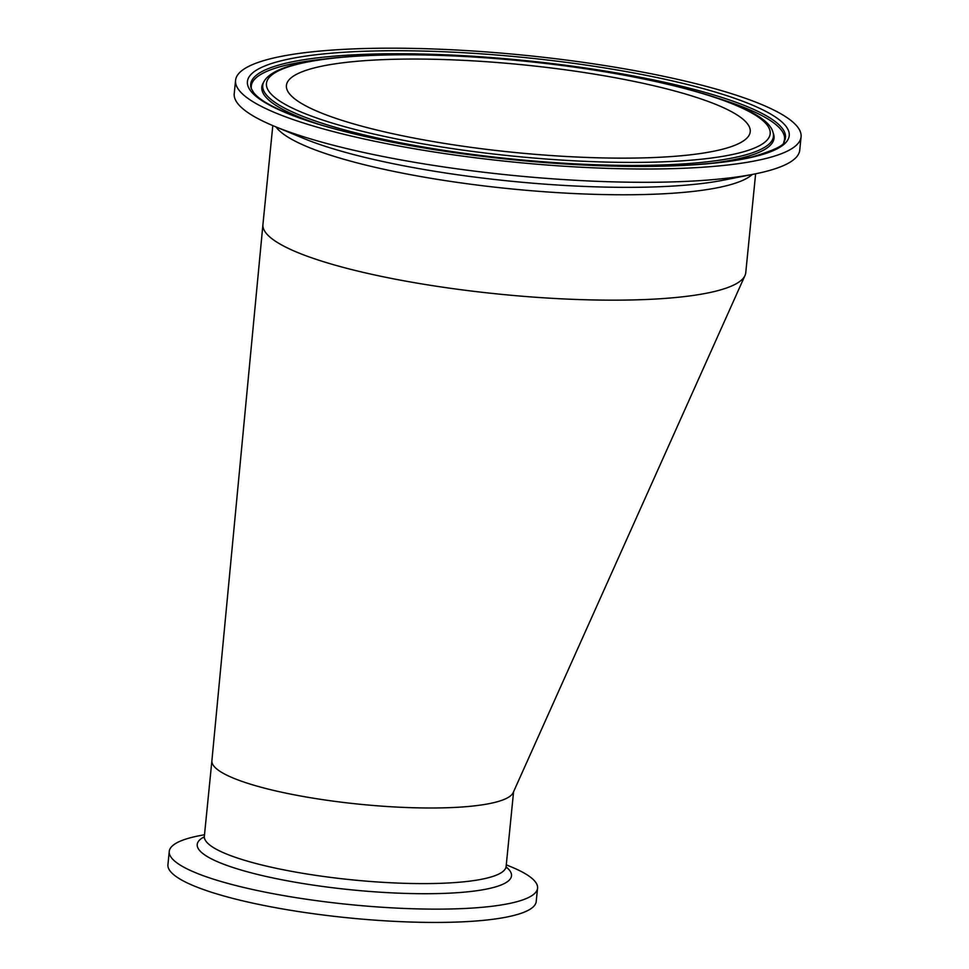 <?xml version="1.0" encoding="UTF-8"?>
<svg xmlns="http://www.w3.org/2000/svg" width="969" height="969" viewBox="0 0 969 969"><rect width="100%" height="100%" fill="white"/><g stroke="black" fill="none" stroke-linecap="round" stroke-linejoin="round"><path stroke-width="1.45" d="M506.278 864.82L511.559 867.025A185.067 34.957 -174.3 0 1 537.553 888.185A185.067 34.957 -174.3 0 1 371.43 906.487A185.067 34.957 -174.3 0 1 173.451 859.975A185.067 34.957 -174.3 0 1 169.248 851.424A185.067 34.957 -174.3 0 1 198.899 835.811L204.52 834.709M506.315 867.958L506.121 866.431A151.636 28.646 -174.3 0 1 387.43 882.589A151.636 28.646 -174.3 0 1 204.35 836.32L211.896 760.713A151.636 28.646 5.7 0 0 211.896 760.738A151.636 28.646 5.7 0 0 215.348 767.714A151.636 28.646 5.7 0 0 391.064 806.753A151.636 28.646 5.7 0 0 513.195 792.594L744.991 275.511A242.613 45.822 5.7 0 0 745.755 272.689L755.626 173.802M537.553 888.185L536.22 901.485A185.067 34.957 -174.3 0 1 370.097 919.787A185.067 34.957 -174.3 0 1 172.131 873.275A185.067 34.957 -174.3 0 1 167.928 864.723L169.248 851.424M744.931 120.968A233.057 44.017 -174.3 0 1 750.224 131.748A233.057 44.017 -174.3 0 1 513.945 152.399A233.057 44.017 -174.3 0 1 286.412 85.442A233.057 44.017 -174.3 0 1 495.619 62.391A233.057 44.017 -174.3 0 1 744.931 120.968M242.02 93.508A284.159 53.67 -174.3 0 1 235.564 80.366A284.159 53.67 -174.3 0 1 523.648 55.185A284.159 53.67 -174.3 0 1 801.072 136.823A284.159 53.67 -174.3 0 1 546.007 164.936A284.159 53.67 -174.3 0 1 242.02 93.508M801.072 136.823L799.752 150.122A284.159 53.67 -174.3 0 1 754.221 174.081A284.159 53.67 -174.3 0 1 274.13 126.164A284.159 53.67 -174.3 0 1 240.7 106.808A284.159 53.67 -174.3 0 1 234.232 93.666L235.564 80.366M272.81 125.607L262.938 224.493A242.613 45.822 5.7 0 0 262.926 224.542A242.613 45.822 5.7 0 0 268.449 235.721A242.613 45.822 5.7 0 0 549.593 298.173A242.613 45.822 5.7 0 0 744.991 275.511M204.265 836.816A157.923 29.833 5.7 0 0 200.813 851.763A157.923 29.833 5.7 0 0 387.891 892.655A157.923 29.833 5.7 0 0 506.109 866.94M464.587 56.493A253.103 47.808 -174.3 0 1 758.315 146.283A253.103 47.808 -174.3 0 1 332.052 123.015A253.103 47.808 -174.3 0 1 464.587 56.493M263.992 81.529A256.628 48.474 5.7 0 0 268.57 97.251A256.628 48.474 5.7 0 0 553.456 162.513A256.628 48.474 5.7 0 0 772.983 132.329C765.05 99.008 610.179 64.366 464.43 56.408C359.148 51.054 276.601 58.758 263.992 81.529L263.047 83.225A257.391 48.62 -174.3 0 0 267.638 98.983A257.391 48.62 -174.3 0 0 318.038 123.971M772.983 132.329L773.577 134.182A257.391 48.62 -174.3 0 1 711.597 163.252M576.119 164.633A272.241 51.418 5.7 0 0 718.659 93.085A272.241 51.418 5.7 0 0 260.189 68.06A272.241 51.418 5.7 0 0 576.119 164.633M251.189 88.397A268.716 50.763 -174.3 0 1 523.139 60.357A268.716 50.763 -174.3 0 1 784.175 141.595C784.611 145.289 774.025 150.377 752.392 156.857C712.191 165.917 653.372 168.485 575.949 164.548C473.95 159.243 360.662 140.117 300.329 118.109C275.644 109.109 260.128 100.691 253.793 92.854L251.189 88.397M251.504 89.245A267.941 50.606 -174.3 0 1 326.989 58.77M715.728 97.578A267.941 50.606 -174.3 0 1 783.703 142.358M754.221 174.081L723.528 180.149A248.9 47.009 -174.3 0 1 568.585 185.673A248.9 47.009 -174.3 0 1 303.018 138.179L274.13 126.164M275.983 126.939A242.613 45.822 5.7 0 0 566.368 193.146A242.613 45.822 5.7 0 0 752.247 174.468M204.35 836.32L203.865 837.773M506.121 866.431L513.582 791.721M211.896 760.738L262.926 224.542"/></g></svg>
